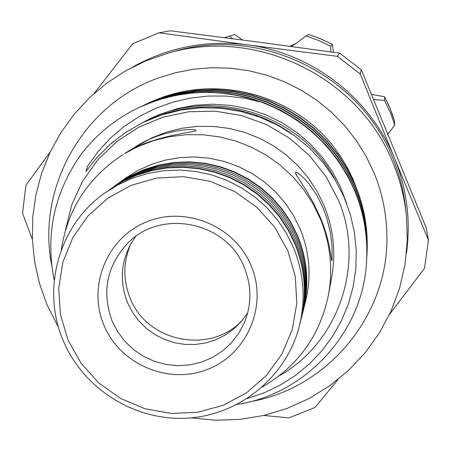 <?xml version="1.0" encoding="UTF-8"?>
<svg xmlns="http://www.w3.org/2000/svg" width="451" height="451" viewBox="0 0 451 451"><rect width="100%" height="100%" fill="white"/><g stroke="black" fill="none" stroke-linecap="round" stroke-linejoin="round"><path stroke-width="0.68" d="M302.328 314.257L302.638 313.062C308.8 287.642 306.945 262.685 297.057 238.19L290.202 224.26L281.599 211.305L271.401 199.539L259.776 189.161L246.922 180.349L233.049 173.252L218.397 167.986L203.209 164.638L187.746 163.262L172.259 163.882L157.01 166.487L142.262 171.019L128.253 177.412L114.216 186.269M302.638 313.062L303.168 310.964C309.29 285.709 307.441 260.915 297.626 236.578L290.81 222.743L282.27 209.867L272.139 198.181L260.588 187.87L247.819 179.12L234.035 172.068L219.479 166.836L204.393 163.51L189.025 162.146L173.641 162.76L158.498 165.348L143.841 169.852L129.922 176.2L115.214 185.547M300.789 320.39L300.868 320.097C307.165 294.131 305.259 268.627 295.157 243.596L288.144 229.362L279.355 216.125L268.931 204.1L257.053 193.49L243.912 184.487L229.734 177.232L214.755 171.848L199.235 168.426L183.427 167.017L167.603 167.648L152.026 170.309L136.957 174.937L122.638 181.465L109.074 189.956M300.868 320.097L301.415 317.91C307.672 292.113 305.784 266.783 295.749 241.916L288.781 227.778L280.054 214.625L269.698 202.679L257.899 192.149L244.848 183.202L230.765 175.991L215.888 170.647L200.47 167.248L184.769 165.85L169.052 166.481L153.577 169.119L138.604 173.72L124.386 180.208L109.322 189.775M330.887 51.916L330.634 46.205L318.547 40.455L305.947 35.956L294.785 44.395L290.946 46.43M387.403 134.804L394.755 125.085L391.034 114.266L384.63 100.41L373.699 99.491M330.634 46.205L332.415 44.401L330.786 43.533L319.032 38.149L308.569 34.502L320.751 38.842L332.426 44.395L333.39 52.265M131.156 243.269C123.117 261.4 122.796 279.721 130.192 298.235C147.099 342.704 211.756 354.954 243.089 319.426M332.015 260.56L332.015 246.111L330.448 233.099L326.924 218.329L323.35 208.396L316.743 195.108L309.318 184.273L304.543 178.805L300.411 174.915L297.333 172.677L295.659 172.175L295.49 173.032L296.826 175.811L306.139 190.294L313.62 203.249L320.638 218.137L324.224 227.625L327.02 236.69L329.021 244.837L331.586 259.917L331.75 260.689L332.015 260.56M262.521 386.902C298.179 366.015 320.187 335.228 328.537 294.548C333.052 268.706 330.341 243.517 320.402 218.989L313.005 203.846L303.777 189.708L292.874 176.803L280.449 165.325L266.704 155.46L251.85 147.364L236.127 141.157L219.772 136.935L203.046 134.77L186.212 134.686L169.525 136.687L153.25 140.729L137.64 146.75L124.521 153.667C148.345 136.929 194.116 131.912 195.931 130.846L196.089 130.548C195.858 127.56 159.417 130.271 134.533 147.454L129.296 150.854M146.626 103.933L147.776 103.392C209.506 73.66 290.613 91.468 333.571 146.564L340.86 156.785L347.281 167.541L352.806 178.771L357.722 191.382M247.255 398.566L264.371 392.725L280.567 384.928L295.67 375.26L309.606 363.737L321.958 350.692L332.646 336.226L341.565 320.435L348.443 303.794L353.24 286.34L355.862 268.317L356.239 250.209L354.368 232.04L350.269 214.208L344.034 197.059L334.896 179.397L323.53 163.189L310.074 148.593L294.678 135.841L277.743 125.277L259.455 117.029L240.231 111.307L220.454 108.229L200.639 107.817L180.958 110.055L161.621 114.949L143.17 122.39L125.925 132.25L110.191 144.326L97.224 157.224L85.865 171.487L87.567 166.25L98.132 151.502L110.292 138.265L123.997 126.579L139.139 116.555L155.381 108.449L172.417 102.298L189.944 98.171L207.956 96.069L226.069 96.046L243.952 98.087L261.597 102.197C305.079 119.013 336.17 148.734 354.875 191.348C364.002 213.43 367.898 236.724 366.562 261.236L366.601 260.565C367.937 236.115 364.047 212.878 354.943 190.852L347.095 174.576L337.252 159.028L325.543 144.568L312.171 131.517L297.418 120.141L281.61 110.642L265.092 103.121L247.717 97.484L229.553 93.825L210.944 92.28L192.278 92.917L173.934 95.708L156.271 100.539L139.449 107.293M366.562 261.236C363.467 331.857 305.705 394.202 237.153 404.44M143.734 105.292L161.272 98.177L178.545 93.453L196.489 90.73L214.744 90.104L232.941 91.615L250.711 95.2L267.697 100.714L283.848 108.071L299.306 117.361L313.738 128.49L326.812 141.253L338.261 155.398L347.884 170.602L355.563 186.522C364.47 208.074 368.27 230.811 366.967 254.736L367.007 254.099C368.309 230.23 364.515 207.55 355.636 186.049L347.975 170.168L338.374 154.997L326.947 140.892L313.907 128.157L299.515 117.057L284.096 107.789L267.984 100.449L251.032 94.947L233.314 91.373L215.155 89.867L196.946 90.488L179.047 93.21L161.813 97.918L145.504 104.452M366.967 254.736L366.883 256.01M140.768 106.678L158.532 99.468L176.02 94.693L194.184 91.931L212.663 91.305L231.087 92.833L249.07 96.458L266.27 102.044L282.625 109.486L298.269 118.895L312.876 130.159L326.112 143.08L337.709 157.399L347.45 172.789L355.225 188.907C364.239 210.718 368.084 233.731 366.764 257.944L366.81 257.295C368.123 233.139 364.284 210.177 355.292 188.422L347.541 172.344L337.822 156.993L326.253 142.708L313.05 129.82L298.483 118.585L282.873 109.198L266.564 101.774L249.403 96.204L231.464 92.585L213.086 91.057L194.652 91.688L176.533 94.439L159.09 99.209L142.584 105.822M366.764 257.944L366.68 259.252M333.571 146.564C293.077 94.89 218.245 74.781 157.906 99.034L147.759 103.397M279.242 375.835C338.701 342.625 365.75 263.519 338.306 199.917L325.943 176.426L309.448 155.572L289.379 138.074L266.44 124.555L241.426 115.484L215.217 111.166L188.727 111.752L162.873 117.198L138.547 127.312L116.578 141.721L97.72 159.913L82.595 181.257L71.709 205.013L65.412 230.36M191.151 417.868L215.358 420.208L239.65 419.413L263.632 415.489L286.898 408.493L309.053 398.526L329.726 385.752L348.561 370.378L365.231 352.648L379.438 332.866L390.938 311.348L399.513 288.471L405.015 264.613L407.326 240.186L406.407 215.617L405.737 209.151C403.91 191.782 399.676 174.977 393.035 158.741C360.276 74.697 260.024 25.741 174.013 51.499L167.755 53.246L146.265 60.693L125.88 70.677L106.904 83.046L89.608 97.608L74.246 114.142L61.026 132.402L50.14 152.111L41.734 172.975L35.928 194.697L32.788 216.948L32.354 239.413L34.626 261.766L39.558 283.69L47.084 304.876L58.658 327.725M406.407 215.617C404.524 197.73 400.167 180.428 393.328 163.707C359.588 77.155 256.315 26.727 167.755 53.246M328.537 294.548L331.75 276.863C336.006 252.515 333.452 228.798 324.1 205.701L317.138 191.444L308.461 178.134L298.196 165.979L286.503 155.178L273.571 145.899L259.59 138.277L244.792 132.436L229.396 128.467L213.65 126.432L197.797 126.359L182.086 128.242L166.763 132.053L152.055 137.73L134.533 147.449M303.235 310.688L305.609 301.285C311.545 276.784 309.758 252.74 300.242 229.142L293.635 215.725L285.353 203.243L275.538 191.906L264.342 181.916L251.962 173.426L238.602 166.594L224.485 161.52L209.862 158.301L194.962 156.976L180.045 157.579L165.354 160.088L151.141 164.463L137.645 170.619L125.079 178.461L117.204 184.121M303.309 310.412C309.42 285.201 307.576 260.447 297.773 236.155L290.974 222.343L282.444 209.489L272.331 197.82L260.802 187.531L248.056 178.793L234.3 171.752L219.767 166.532L204.703 163.211L189.369 161.847L174.007 162.467L158.887 165.043L144.258 169.548L130.362 175.884L117.435 183.952M299.436 325.769L300.716 320.684C307.024 294.672 305.118 269.123 294.999 244.047L287.975 229.79L279.169 216.525L268.723 204.478L256.822 193.857L243.658 184.831L229.458 177.564L214.45 172.169L198.902 168.742L183.067 167.332L167.214 167.964L151.609 170.625L136.512 175.27L122.17 181.809L104.57 193.191C58.495 225.376 40.9 289.937 63.512 341.289C83.897 389.484 135.559 421.448 187.751 418.128C239.938 414.926 286.673 376.585 299.436 325.769C305.84 299.357 303.901 273.424 293.624 247.96L286.486 233.477L277.545 220.009L266.941 207.776L254.849 196.986L241.482 187.825L227.056 180.439L211.823 174.96L196.033 171.476L179.949 170.05L163.854 170.687L148.007 173.387L132.673 178.1L118.117 184.741L104.57 193.191M68.028 340.048L81.045 363.224L98.842 383.012L120.547 398.447L145.081 408.764L171.256 413.449L197.769 412.27L223.313 405.263L246.624 392.759L266.524 375.356L282.005 353.911L292.276 329.478L296.792 303.281L295.304 276.638L287.862 250.897L274.839 227.377L256.878 207.285L234.898 191.647L210.019 181.263L183.512 176.662L156.739 178.06L131.055 185.384L107.761 198.231L88.024 215.933L72.814 237.587L62.886 262.087L58.703 288.2L60.451 314.623L68.028 340.048M247.684 312.864L241.471 321.388L233.99 328.813L225.427 334.969L215.995 339.699L205.915 342.895L195.452 344.474L184.854 344.401L174.379 342.681L164.288 339.361L154.828 334.518L146.225 328.266L138.694 320.768L132.419 312.205L127.554 302.779C118.534 279.225 121.206 257.16 135.576 236.589M244.391 267.725C227.095 221.841 161.086 208.108 127.695 243.247C106.639 266.028 101.486 292.056 112.243 321.326L117.812 331.953L125.068 341.531L133.812 349.79L143.801 356.493L154.755 361.465L166.363 364.56L178.308 365.693L190.26 364.831L201.873 361.99L212.838 357.254L222.833 350.748L231.583 342.659L238.833 333.199L244.386 322.64C251.703 304.448 251.709 286.143 244.391 267.725M104.034 325.447C87.184 286.402 106.859 237.835 146.395 221.943C185.682 205.47 235.01 226.052 251.196 265.769C267.973 305.242 247.605 353.674 208.153 369.132C168.945 385.177 120.31 364.729 104.034 325.447M133.118 66.776C168.589 47.203 206.62 39.885 247.204 44.818L337.348 56.33L360.191 73.913L394.473 158.154L428.45 240.118L426.189 227.738L361.358 69.843L339.659 53.139L255.429 41.684L170.213 30.792L158.961 32.788L247.204 44.818C311.799 52.897 370.198 97.861 394.473 158.154C406.83 188.777 410.85 220.319 406.543 252.797M32.354 239.447L22.55 213.284L25.899 185.299L50.219 151.942M94.174 93.402L132.656 43.803L158.961 32.788M428.45 240.118L424.509 268.306L389.579 314.285M337.985 379.517L315.063 407.473L288.877 417.88L263.734 415.467M261.597 102.197C219.919 87.731 179.165 89.445 139.331 107.349C116.228 118.314 96.914 133.862 81.389 153.988C54.21 192.419 45.156 234.509 54.233 280.268M122.926 154.659C88.148 177.361 67.594 209.134 61.257 249.978M360.191 73.913L361.358 69.843M339.659 53.139L337.348 56.33M384.63 100.41L384.585 96.756L371.568 94.366M394.366 120.609L390.081 108.449L384.585 96.773L388.632 105.049L392.066 113.601L394.366 120.609L394.755 125.085M242.452 39.981L234.802 34.541L224.497 37.653M295.095 44.046L289.751 46.273M305.947 35.956L308.569 34.502M229.61 35.99L232.581 38.696M112.181 187.734L126.353 178.782L140.486 172.333L155.364 167.761L170.732 165.134L186.331 164.502L201.913 165.883L217.207 169.249L231.961 174.554L245.925 181.697L258.868 190.564L270.572 201.011L280.843 212.855L289.503 225.906L296.414 239.938C306.381 264.624 308.253 289.801 302.035 315.463L301.719 316.687M51.775 265.549C36.238 188.653 82.392 105.472 156.987 78.508L174.729 72.904L193.011 69.291L211.604 67.712L230.281 68.186L248.817 70.717L266.975 75.272L284.542 81.794L301.296 90.211L317.025 100.415L331.541 112.282L344.665 125.666L356.234 140.396L366.105 156.294L374.161 173.167C382.262 193.005 386.496 213.582 386.862 234.903C389.202 314.713 327.939 388.536 250.085 401.717M161.999 114.825L165.201 113.438M145.481 104.469L144.895 104.739M142.555 105.838L141.958 106.115M110.191 144.32L113.629 141.388M143.435 122.26L153.887 117.502L164.7 113.596L175.811 110.568L187.142 108.443L198.632 107.231L210.2 106.949L221.774 107.597L233.268 109.176L244.605 111.673L255.7 115.073L266.473 119.34L276.841 124.442L285.833 129.753L292.834 134.528M142.381 122.773C208.509 84.749 301.454 112.874 335.832 180.964M143.125 122.413L159.502 114.464L176.826 108.714L194.793 105.258L213.064 104.175L231.278 105.478L248.732 109.001L265.611 114.712L281.655 122.509L296.572 132.261L310.113 143.79L322.065 156.909L332.235 171.391L340.477 187.013L346.661 203.514M144.292 121.849L147.438 120.056"/></g></svg>
